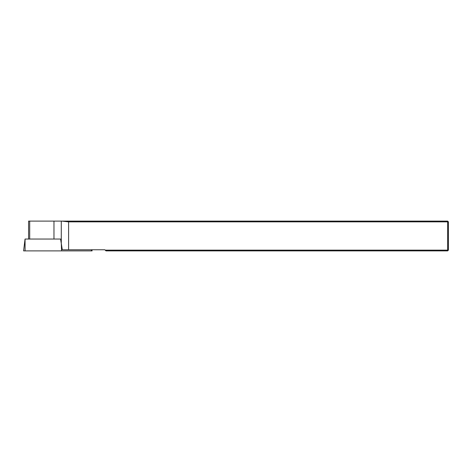 <?xml version="1.0" encoding="UTF-8"?>
<svg xmlns="http://www.w3.org/2000/svg" width="472" height="472" viewBox="0 0 472 472"><rect width="100%" height="100%" fill="white"/><g stroke="black" fill="none" stroke-linecap="round" stroke-linejoin="round"><path stroke-width="0.71" d="M91.957 249.771L92.093 250.886L61.572 250.886L61.283 243.452L62.298 249.771L68.599 249.771L68.599 221.858L448.4 221.858L448.4 250.142L447.657 250.886L105.976 250.886L105.226 250.142L447.657 250.142L447.657 221.114L61.985 221.114L68.599 221.858M61.572 250.886L25.087 250.886L25.051 239.05L60.581 239.05L61.283 243.452L61.283 221.114L61.985 221.114M25.051 239.05L23.6 250.886L25.087 250.886M28.58 239.05L28.58 221.114L61.283 221.114M105.226 250.142L104.855 249.771L68.599 249.771M448.4 221.858L447.657 221.114M448.4 250.142L447.657 250.142L447.657 250.886M60.581 239.05L53.967 239.05L53.967 221.114M91.462 250.886L91.379 249.771M29.701 221.114L29.701 239.05"/></g></svg>
